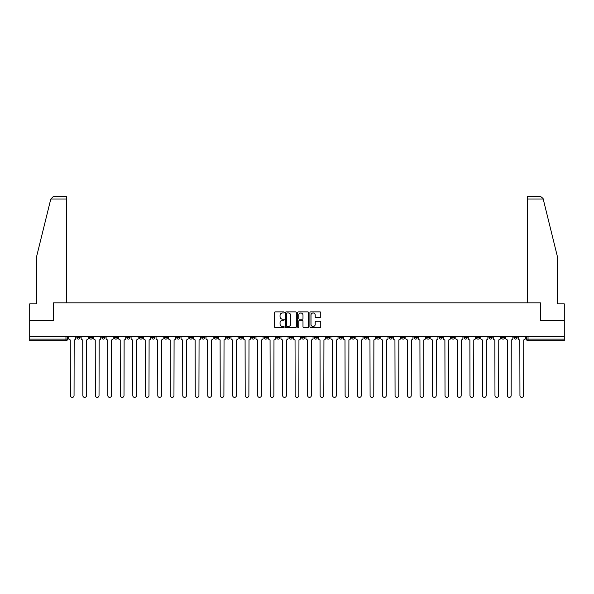 <?xml version="1.0" encoding="UTF-8"?>
<svg xmlns="http://www.w3.org/2000/svg" width="594" height="594" viewBox="0 0 594 594"><rect width="100%" height="100%" fill="white"/><g stroke="black" fill="none" stroke-linecap="round" stroke-linejoin="round"><path stroke-width="0.89" d="M284.192 312.429A0.549 0.549 0 0 0 283.642 311.88L275.289 311.88A0.787 0.787 0 0 0 274.51 312.667L274.51 326.804A0.787 0.787 0 0 0 275.289 327.591L283.642 327.591A0.549 0.549 0 0 0 284.192 327.042A0.549 0.549 0 0 0 283.642 326.492L282.558 326.492A2.517 2.517 0 0 1 280.049 323.975L280.049 322.802A2.517 2.517 0 0 1 282.558 320.285L283.642 320.285A0.549 0.549 0 0 0 284.192 319.735A0.549 0.549 0 0 0 283.642 319.186L282.558 319.186A2.517 2.517 0 0 1 280.049 316.669L280.049 315.496A2.517 2.517 0 0 1 282.558 312.979L283.642 312.979A0.549 0.549 0 0 0 284.192 312.429M488.966 336.627L488.966 337.511L492.174 337.511A1.604 1.604 0 0 1 490.57 339.107A1.604 1.604 0 0 1 488.966 337.511L488.966 336.627M414.04 336.627L414.04 337.511L417.24 337.511A1.604 1.604 0 0 1 415.637 339.107A1.604 1.604 0 0 1 414.04 337.511L414.04 336.627M401.551 336.627L401.551 337.511L404.752 337.511A1.604 1.604 0 0 1 403.148 339.107A1.604 1.604 0 0 1 401.551 337.511L401.551 336.627M326.618 336.627L326.618 337.511L329.819 337.511A1.604 1.604 0 0 1 328.222 339.107A1.604 1.604 0 0 1 326.618 337.511L326.618 336.627M314.129 336.627L314.129 337.511L317.337 337.511A1.604 1.604 0 0 1 315.733 339.107A1.604 1.604 0 0 1 314.129 337.511L314.129 336.627M301.641 336.627L301.641 337.511L304.848 337.511A1.604 1.604 0 0 1 303.244 339.107A1.604 1.604 0 0 1 301.641 337.511L301.641 336.627M276.663 336.627L276.663 337.511L279.871 337.511A1.604 1.604 0 0 1 278.267 339.107A1.604 1.604 0 0 1 276.663 337.511L276.663 336.627M251.693 337.511L251.693 336.627L251.693 337.511A1.604 1.604 0 0 0 253.289 339.107A1.604 1.604 0 0 1 251.693 337.511L254.893 337.511A1.604 1.604 0 0 1 253.289 339.107A1.604 1.604 0 0 0 254.893 337.511L254.893 336.627L254.893 337.511M239.204 337.511L239.204 336.627L239.204 337.511A1.604 1.604 0 0 0 240.8 339.107A1.604 1.604 0 0 1 239.204 337.511L242.404 337.511A1.604 1.604 0 0 1 240.8 339.107M226.715 337.511L226.715 336.627L226.715 337.511A1.604 1.604 0 0 0 228.311 339.107A1.604 1.604 0 0 1 226.715 337.511L229.915 337.511A1.604 1.604 0 0 1 228.311 339.107A1.604 1.604 0 0 0 229.915 337.511L229.915 336.627L229.915 337.511M214.226 336.627L214.226 337.511L217.426 337.511A1.604 1.604 0 0 1 215.822 339.107A1.604 1.604 0 0 1 214.226 337.511L214.226 336.627M201.737 336.627L201.737 337.511L204.937 337.511A1.604 1.604 0 0 1 203.334 339.107A1.604 1.604 0 0 1 201.737 337.511L201.737 336.627M189.248 336.627L189.248 337.511L192.449 337.511A1.604 1.604 0 0 1 190.852 339.107A1.604 1.604 0 0 1 189.248 337.511L189.248 336.627M176.76 337.511L176.76 336.627L176.76 337.511A1.604 1.604 0 0 0 178.363 339.107A1.604 1.604 0 0 1 176.76 337.511L179.96 337.511A1.604 1.604 0 0 1 178.363 339.107M151.782 337.511L151.782 336.627L151.782 337.511A1.604 1.604 0 0 0 153.386 339.107A1.604 1.604 0 0 1 151.782 337.511L154.982 337.511A1.604 1.604 0 0 1 153.386 339.107A1.604 1.604 0 0 0 154.982 337.511L154.982 336.627L154.982 337.511M139.293 337.511L139.293 336.627L139.293 337.511A1.604 1.604 0 0 0 140.897 339.107A1.604 1.604 0 0 1 139.293 337.511L142.493 337.511A1.604 1.604 0 0 1 140.897 339.107A1.604 1.604 0 0 0 142.493 337.511L142.493 336.627L142.493 337.511M126.804 337.511L126.804 336.627L126.804 337.511A1.604 1.604 0 0 0 128.408 339.107A1.604 1.604 0 0 1 126.804 337.511L130.004 337.511A1.604 1.604 0 0 1 128.408 339.107A1.604 1.604 0 0 0 130.004 337.511L130.004 336.627L130.004 337.511M114.315 337.511L114.315 336.627L114.315 337.511A1.604 1.604 0 0 0 115.919 339.107A1.604 1.604 0 0 1 114.315 337.511L117.515 337.511A1.604 1.604 0 0 1 115.919 339.107M101.826 337.511L101.826 336.627L101.826 337.511A1.604 1.604 0 0 0 103.43 339.107A1.604 1.604 0 0 1 101.826 337.511L105.034 337.511A1.604 1.604 0 0 1 103.43 339.107A1.604 1.604 0 0 0 105.034 337.511L105.034 336.627L105.034 337.511M89.338 337.511L89.338 336.627L89.338 337.511A1.604 1.604 0 0 0 90.941 339.107A1.604 1.604 0 0 1 89.338 337.511L92.545 337.511A1.604 1.604 0 0 1 90.941 339.107A1.604 1.604 0 0 0 92.545 337.511L92.545 336.627L92.545 337.511M319.966 317.419A0.787 0.787 0 0 0 320.753 316.632L320.753 312.667A0.787 0.787 0 0 0 319.966 311.88L310.692 311.88A0.787 0.787 0 0 0 309.905 312.667L309.905 326.804A0.787 0.787 0 0 0 310.692 327.591L319.966 327.591A0.787 0.787 0 0 0 320.753 326.804L320.753 322.015A0.787 0.787 0 0 0 319.966 321.228L315.993 321.228A0.787 0.787 0 0 0 315.214 322.015L315.214 324.391A2.101 2.101 0 0 1 313.112 326.492A2.101 2.101 0 0 1 311.004 324.391L311.004 315.08A2.101 2.101 0 0 1 313.112 312.979A2.101 2.101 0 0 1 315.214 315.08L315.214 316.632A0.787 0.787 0 0 0 315.993 317.419L319.966 317.419M50.802 199.012L53.274 196.614L66.602 196.614L66.602 199.012L50.802 199.012L36.583 256.653L36.583 303.883L29.7 303.883L29.7 320.693L53.557 320.693L53.557 302.843L540.443 302.843L540.443 320.693L564.3 320.693L564.3 336.627L29.7 336.627L29.7 339.107L67.568 339.107L67.568 336.627L67.568 339.107A1.604 1.604 0 0 1 65.964 340.711L29.7 340.711L29.7 339.107M29.7 320.693L29.7 336.627M296.309 312.667A0.787 0.787 0 0 0 295.53 311.88L286.256 311.88A0.787 0.787 0 0 0 285.469 312.667L285.469 326.804A0.787 0.787 0 0 0 286.256 327.591L295.53 327.591A0.787 0.787 0 0 0 296.309 326.804L296.309 312.667M298.47 311.88L307.744 311.88A0.787 0.787 0 0 1 308.531 312.667L308.531 326.804A0.787 0.787 0 0 1 307.744 327.591L303.779 327.591A0.787 0.787 0 0 1 302.992 326.804L302.992 321.072A0.787 0.787 0 0 0 302.205 320.285L299.576 320.285A0.787 0.787 0 0 0 298.789 321.072L298.789 327.042A0.549 0.549 0 0 1 298.24 327.591A0.549 0.549 0 0 1 297.691 327.042L297.691 312.667A0.787 0.787 0 0 1 298.47 311.88M526.433 336.627L526.433 339.107L564.3 339.107L564.3 340.711L528.036 340.711A1.604 1.604 0 0 1 526.433 339.107M564.3 336.627L564.3 339.107M517.151 336.627L517.151 337.511A1.604 1.604 0 0 1 515.547 339.107A1.604 1.604 0 0 1 513.944 337.511A1.604 1.604 0 0 0 515.547 339.107M513.944 336.627L513.944 337.511L517.151 337.511M504.662 336.627L504.662 337.511A1.604 1.604 0 0 1 503.059 339.107A1.604 1.604 0 0 1 501.455 337.511L504.662 337.511M501.455 336.627L501.455 337.511M492.174 336.627L492.174 337.511A1.604 1.604 0 0 1 490.57 339.107M479.685 336.627L479.685 337.511A1.604 1.604 0 0 1 478.081 339.107A1.604 1.604 0 0 1 476.485 337.511L479.685 337.511M476.485 336.627L476.485 337.511M467.196 336.627L467.196 337.511A1.604 1.604 0 0 1 465.592 339.107A1.604 1.604 0 0 1 463.996 337.511L467.196 337.511M463.996 336.627L463.996 337.511M454.707 336.627L454.707 337.511A1.604 1.604 0 0 1 453.103 339.107A1.604 1.604 0 0 1 451.507 337.511A1.604 1.604 0 0 0 453.103 339.107M451.507 336.627L451.507 337.511L454.707 337.511M442.218 336.627L442.218 337.511A1.604 1.604 0 0 1 440.614 339.107A1.604 1.604 0 0 1 439.018 337.511L442.218 337.511M439.018 336.627L439.018 337.511M429.729 336.627L429.729 337.511A1.604 1.604 0 0 1 428.126 339.107A1.604 1.604 0 0 1 426.529 337.511L429.729 337.511M426.529 336.627L426.529 337.511M417.24 336.627L417.24 337.511M404.752 336.627L404.752 337.511L404.752 336.627M392.263 336.627L392.263 337.511A1.604 1.604 0 0 1 390.666 339.107A1.604 1.604 0 0 1 389.063 337.511L392.263 337.511M389.063 336.627L389.063 337.511M379.774 336.627L379.774 337.511A1.604 1.604 0 0 1 378.178 339.107A1.604 1.604 0 0 1 376.574 337.511L379.774 337.511M376.574 336.627L376.574 337.511M367.285 336.627L367.285 337.511A1.604 1.604 0 0 1 365.689 339.107A1.604 1.604 0 0 1 364.085 337.511L367.285 337.511M364.085 336.627L364.085 337.511M354.796 336.627L354.796 337.511A1.604 1.604 0 0 1 353.2 339.107A1.604 1.604 0 0 1 351.596 337.511L354.796 337.511M351.596 336.627L351.596 337.511M342.307 336.627L342.307 337.511A1.604 1.604 0 0 1 340.711 339.107A1.604 1.604 0 0 1 339.107 337.511L342.307 337.511M339.107 336.627L339.107 337.511M329.819 336.627L329.819 337.511A1.604 1.604 0 0 1 328.222 339.107M317.337 336.627L317.337 337.511M304.848 337.511L304.848 336.627L304.848 337.511A1.604 1.604 0 0 1 303.244 339.107M292.359 336.627L292.359 337.511A1.604 1.604 0 0 1 290.756 339.107A1.604 1.604 0 0 1 289.152 337.511A1.604 1.604 0 0 0 290.756 339.107A1.604 1.604 0 0 0 292.359 337.511L289.152 337.511L289.152 336.627M279.871 337.511L279.871 336.627L279.871 337.511A1.604 1.604 0 0 1 278.267 339.107M267.382 336.627L267.382 337.511A1.604 1.604 0 0 1 265.778 339.107A1.604 1.604 0 0 1 264.182 337.511A1.604 1.604 0 0 0 265.778 339.107M264.182 336.627L264.182 337.511L267.382 337.511M242.404 336.627L242.404 337.511L242.404 336.627M217.426 337.511L217.426 336.627L217.426 337.511A1.604 1.604 0 0 1 215.822 339.107M204.937 337.511L204.937 336.627L204.937 337.511A1.604 1.604 0 0 1 203.334 339.107M192.449 337.511L192.449 336.627L192.449 337.511A1.604 1.604 0 0 1 190.852 339.107M179.96 336.627L179.96 337.511L179.96 336.627M167.471 337.511L167.471 336.627L167.471 337.511A1.604 1.604 0 0 1 165.875 339.107A1.604 1.604 0 0 1 164.271 337.511L167.471 337.511A1.604 1.604 0 0 1 165.875 339.107M164.271 336.627L164.271 337.511M117.515 336.627L117.515 337.511L117.515 336.627M80.056 336.627L80.056 337.511A1.604 1.604 0 0 1 78.453 339.107A1.604 1.604 0 0 1 76.849 337.511A1.604 1.604 0 0 0 78.453 339.107A1.604 1.604 0 0 0 80.056 337.511L80.056 336.627M76.849 336.627L76.849 337.511L80.056 337.511M65.964 336.627L65.964 340.711A1.604 1.604 0 0 0 67.568 339.107M287.117 312.979A0.549 0.549 0 0 0 286.568 313.528L286.568 325.943A0.549 0.549 0 0 0 287.117 326.492L288.261 326.492A2.517 2.517 0 0 0 290.77 323.975L290.77 315.496A2.517 2.517 0 0 0 288.261 312.979L287.117 312.979M302.992 315.117A2.101 2.101 0 0 0 300.891 313.016A2.101 2.101 0 0 0 298.789 315.117L298.789 318.399A0.787 0.787 0 0 0 299.576 319.186L302.205 319.186A0.787 0.787 0 0 0 302.992 318.399L302.992 315.117M68.644 336.627L68.644 338.305A1.604 1.604 0 0 0 70.248 339.909L70.367 395.545A1.841 1.841 0 0 0 72.208 397.386A1.841 1.841 0 0 0 74.05 395.545L74.168 339.909A1.604 1.604 0 0 0 75.772 338.305L75.772 336.627M81.133 336.627L81.133 338.305A1.604 1.604 0 0 0 82.737 339.909L82.856 395.545A1.841 1.841 0 0 0 84.697 397.386A1.841 1.841 0 0 0 86.538 395.545L86.657 339.909A1.604 1.604 0 0 0 88.261 338.305L88.261 336.627M93.622 336.627L93.622 338.305A1.604 1.604 0 0 0 95.226 339.909L95.344 395.545A1.841 1.841 0 0 0 97.186 397.386A1.841 1.841 0 0 0 99.027 395.545L99.146 339.909A1.604 1.604 0 0 0 100.75 338.305L100.75 336.627M66.602 302.843L66.602 199.012M53.475 320.693L53.557 302.843M564.3 320.693L564.3 303.883L557.417 303.883L557.417 256.653L543.057 198.441L540.726 196.614L527.398 196.614L527.398 302.843M540.525 320.693L540.443 302.843M106.111 336.627L106.111 338.305A1.604 1.604 0 0 0 107.714 339.909L107.833 395.545A1.841 1.841 0 0 0 109.675 397.386A1.841 1.841 0 0 0 111.516 395.545L111.635 339.909A1.604 1.604 0 0 0 113.239 338.305L113.239 336.627M118.6 336.627L118.6 338.305A1.604 1.604 0 0 0 120.203 339.909L120.322 395.545A1.841 1.841 0 0 0 122.164 397.386A1.841 1.841 0 0 0 124.005 395.545L124.124 339.909A1.604 1.604 0 0 0 125.728 338.305L125.728 336.627M131.088 336.627L131.088 338.305A1.604 1.604 0 0 0 132.692 339.909L132.811 395.545A1.841 1.841 0 0 0 134.652 397.386A1.841 1.841 0 0 0 136.494 395.545L136.613 339.909A1.604 1.604 0 0 0 138.216 338.305L138.216 336.627M143.577 336.627L143.577 338.305A1.604 1.604 0 0 0 145.181 339.909L145.3 395.545A1.841 1.841 0 0 0 147.141 397.386A1.841 1.841 0 0 0 148.983 395.545L149.101 339.909A1.604 1.604 0 0 0 150.698 338.305L150.698 336.627M156.066 336.627L156.066 338.305A1.604 1.604 0 0 0 157.67 339.909L157.789 395.545A1.841 1.841 0 0 0 159.63 397.386A1.841 1.841 0 0 0 161.471 395.545L161.59 339.909A1.604 1.604 0 0 0 163.187 338.305L163.187 336.627M168.555 336.627L168.555 338.305A1.604 1.604 0 0 0 170.151 339.909L170.278 395.545A1.841 1.841 0 0 0 172.119 397.386A1.841 1.841 0 0 0 173.96 395.545L174.079 339.909A1.604 1.604 0 0 0 175.675 338.305L175.675 336.627M181.044 336.627L181.044 338.305A1.604 1.604 0 0 0 182.64 339.909L182.766 395.545A1.841 1.841 0 0 0 184.608 397.386A1.841 1.841 0 0 0 186.449 395.545L186.568 339.909A1.604 1.604 0 0 0 188.164 338.305L188.164 336.627M193.533 336.627L193.533 338.305A1.604 1.604 0 0 0 195.129 339.909L195.248 395.545A1.841 1.841 0 0 0 197.089 397.386A1.841 1.841 0 0 0 198.931 395.545L199.057 339.909A1.604 1.604 0 0 0 200.653 338.305L200.653 336.627M206.021 336.627L206.021 338.305A1.604 1.604 0 0 0 207.618 339.909L207.737 395.545A1.841 1.841 0 0 0 209.578 397.386A1.841 1.841 0 0 0 211.419 395.545L211.546 339.909A1.604 1.604 0 0 0 213.142 338.305L213.142 336.627M218.51 336.627L218.51 338.305A1.604 1.604 0 0 0 220.107 339.909L220.226 395.545A1.841 1.841 0 0 0 222.067 397.386A1.841 1.841 0 0 0 223.908 395.545L224.035 339.909A1.604 1.604 0 0 0 225.631 338.305L225.631 336.627M230.999 336.627L230.999 338.305A1.604 1.604 0 0 0 232.596 339.909L232.714 395.545A1.841 1.841 0 0 0 234.556 397.386A1.841 1.841 0 0 0 236.397 395.545L236.516 339.909A1.604 1.604 0 0 0 238.12 338.305L238.12 336.627M243.481 336.627L243.481 338.305A1.604 1.604 0 0 0 245.084 339.909L245.203 395.545A1.841 1.841 0 0 0 247.045 397.386A1.841 1.841 0 0 0 248.886 395.545L249.005 339.909A1.604 1.604 0 0 0 250.609 338.305L250.609 336.627M255.969 336.627L255.969 338.305A1.604 1.604 0 0 0 257.573 339.909L257.692 395.545A1.841 1.841 0 0 0 259.533 397.386A1.841 1.841 0 0 0 261.375 395.545L261.494 339.909A1.604 1.604 0 0 0 263.097 338.305L263.097 336.627M268.458 336.627L268.458 338.305A1.604 1.604 0 0 0 270.062 339.909L270.181 395.545A1.841 1.841 0 0 0 272.022 397.386A1.841 1.841 0 0 0 273.864 395.545L273.983 339.909A1.604 1.604 0 0 0 275.586 338.305L275.586 336.627M280.947 336.627L280.947 338.305A1.604 1.604 0 0 0 282.551 339.909L282.67 395.545A1.841 1.841 0 0 0 284.511 397.386A1.841 1.841 0 0 0 286.353 395.545L286.471 339.909A1.604 1.604 0 0 0 288.075 338.305L288.075 336.627M293.436 336.627L293.436 338.305A1.604 1.604 0 0 0 295.04 339.909L295.159 395.545A1.841 1.841 0 0 0 297 397.386A1.841 1.841 0 0 0 298.841 395.545L298.96 339.909A1.604 1.604 0 0 0 300.564 338.305L300.564 336.627M305.925 336.627L305.925 338.305A1.604 1.604 0 0 0 307.529 339.909L307.647 395.545A1.841 1.841 0 0 0 309.489 397.386A1.841 1.841 0 0 0 311.33 395.545L311.449 339.909A1.604 1.604 0 0 0 313.053 338.305L313.053 336.627M318.414 336.627L318.414 338.305A1.604 1.604 0 0 0 320.018 339.909L320.136 395.545A1.841 1.841 0 0 0 321.978 397.386A1.841 1.841 0 0 0 323.819 395.545L323.938 339.909A1.604 1.604 0 0 0 325.542 338.305L325.542 336.627M330.903 336.627L330.903 338.305A1.604 1.604 0 0 0 332.506 339.909L332.625 395.545A1.841 1.841 0 0 0 334.467 397.386A1.841 1.841 0 0 0 336.308 395.545L336.427 339.909A1.604 1.604 0 0 0 338.031 338.305L338.031 336.627M343.391 336.627L343.391 338.305A1.604 1.604 0 0 0 344.995 339.909L345.114 395.545A1.841 1.841 0 0 0 346.955 397.386A1.841 1.841 0 0 0 348.797 395.545L348.916 339.909A1.604 1.604 0 0 0 350.519 338.305L350.519 336.627M355.88 336.627L355.88 338.305A1.604 1.604 0 0 0 357.484 339.909L357.603 395.545A1.841 1.841 0 0 0 359.444 397.386A1.841 1.841 0 0 0 361.286 395.545L361.404 339.909A1.604 1.604 0 0 0 363.001 338.305L363.001 336.627M368.369 336.627L368.369 338.305A1.604 1.604 0 0 0 369.965 339.909L370.092 395.545A1.841 1.841 0 0 0 371.933 397.386A1.841 1.841 0 0 0 373.774 395.545L373.893 339.909A1.604 1.604 0 0 0 375.49 338.305L375.49 336.627M380.858 336.627L380.858 338.305A1.604 1.604 0 0 0 382.454 339.909L382.581 395.545A1.841 1.841 0 0 0 384.422 397.386A1.841 1.841 0 0 0 386.263 395.545L386.382 339.909A1.604 1.604 0 0 0 387.979 338.305L387.979 336.627M393.347 336.627L393.347 338.305A1.604 1.604 0 0 0 394.943 339.909L395.069 395.545A1.841 1.841 0 0 0 396.911 397.386A1.841 1.841 0 0 0 398.752 395.545L398.871 339.909A1.604 1.604 0 0 0 400.467 338.305L400.467 336.627M405.836 336.627L405.836 338.305A1.604 1.604 0 0 0 407.432 339.909L407.551 395.545A1.841 1.841 0 0 0 409.392 397.386A1.841 1.841 0 0 0 411.234 395.545L411.36 339.909A1.604 1.604 0 0 0 412.956 338.305L412.956 336.627M418.325 336.627L418.325 338.305A1.604 1.604 0 0 0 419.921 339.909L420.04 395.545A1.841 1.841 0 0 0 421.881 397.386A1.841 1.841 0 0 0 423.722 395.545L423.849 339.909A1.604 1.604 0 0 0 425.445 338.305L425.445 336.627M430.813 336.627L430.813 338.305A1.604 1.604 0 0 0 432.41 339.909L432.529 395.545A1.841 1.841 0 0 0 434.37 397.386A1.841 1.841 0 0 0 436.211 395.545L436.33 339.909A1.604 1.604 0 0 0 437.934 338.305L437.934 336.627M443.302 336.627L443.302 338.305A1.604 1.604 0 0 0 444.899 339.909L445.017 395.545A1.841 1.841 0 0 0 446.859 397.386A1.841 1.841 0 0 0 448.7 395.545L448.819 339.909A1.604 1.604 0 0 0 450.423 338.305L450.423 336.627M455.784 336.627L455.784 338.305A1.604 1.604 0 0 0 457.387 339.909L457.506 395.545A1.841 1.841 0 0 0 459.348 397.386A1.841 1.841 0 0 0 461.189 395.545L461.308 339.909A1.604 1.604 0 0 0 462.912 338.305L462.912 336.627M468.272 336.627L468.272 338.305A1.604 1.604 0 0 0 469.876 339.909L469.995 395.545A1.841 1.841 0 0 0 471.836 397.386A1.841 1.841 0 0 0 473.678 395.545L473.797 339.909A1.604 1.604 0 0 0 475.4 338.305L475.4 336.627M480.761 336.627L480.761 338.305A1.604 1.604 0 0 0 482.365 339.909L482.484 395.545A1.841 1.841 0 0 0 484.325 397.386A1.841 1.841 0 0 0 486.167 395.545L486.286 339.909A1.604 1.604 0 0 0 487.889 338.305L487.889 336.627M493.25 336.627L493.25 338.305A1.604 1.604 0 0 0 494.854 339.909L494.973 395.545A1.841 1.841 0 0 0 496.814 397.386A1.841 1.841 0 0 0 498.656 395.545L498.774 339.909A1.604 1.604 0 0 0 500.378 338.305L500.378 336.627M505.739 336.627L505.739 338.305A1.604 1.604 0 0 0 507.343 339.909L507.462 395.545A1.841 1.841 0 0 0 509.303 397.386A1.841 1.841 0 0 0 511.144 395.545L511.263 339.909A1.604 1.604 0 0 0 512.867 338.305L512.867 336.627M518.228 336.627L518.228 338.305A1.604 1.604 0 0 0 519.832 339.909L519.95 395.545A1.841 1.841 0 0 0 521.792 397.386A1.841 1.841 0 0 0 523.633 395.545L523.752 339.909A1.604 1.604 0 0 0 525.356 338.305L525.356 336.627M528.036 336.627L528.036 340.711M543.198 199.012L527.398 199.012"/></g></svg>
